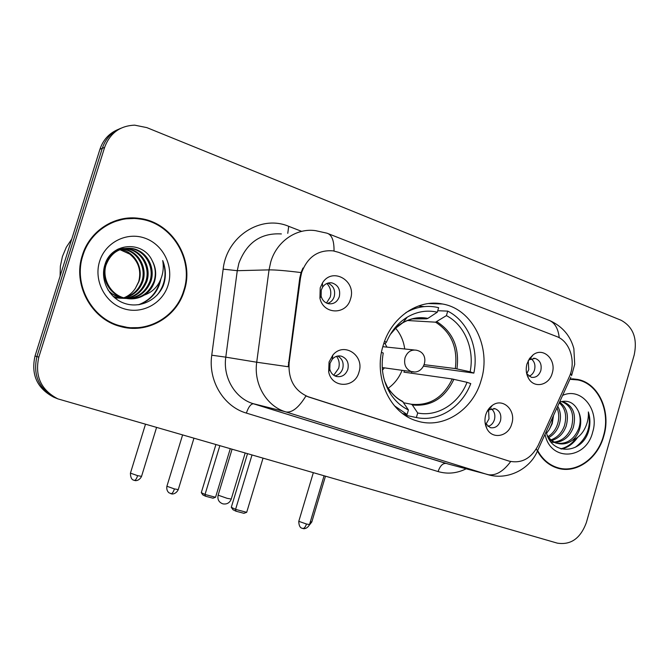 <?xml version="1.0" encoding="UTF-8"?>
<svg xmlns="http://www.w3.org/2000/svg" width="669" height="669" viewBox="0 0 669 669"><rect width="100%" height="100%" fill="white"/><g stroke="black" fill="none" stroke-linecap="round" stroke-linejoin="round"><path stroke-width="1" d="M383.128 345.597C373.068 377.14 389.994 413.601 417.08 420.96C443.279 429.49 473.075 409.913 481.195 380.193C491.564 347.462 472.674 309.011 442.493 303.994C418.234 298.792 391.114 317.298 383.128 345.597M511.793 423.72C508.524 436.907 491.732 439.951 486.622 428.06C484.749 423.954 484.448 419.572 485.727 414.922C486.973 410.825 489.181 407.638 492.351 405.372C502.854 397.394 516.292 410.281 511.793 423.72M485.042 422.34L485.46 423.368L490.26 427.642C495.043 428.461 498.447 426.186 500.479 420.809C501.675 414.755 499.86 410.716 495.043 408.709L488.863 409.896L487.065 411.544M358.977 372.123C354.93 388.446 331.657 388.446 328.68 371.813L329.056 362.021L332.828 355.114C343.741 341.399 364.831 355.415 358.977 372.123M330.018 363.334L329.792 369.137C330.762 372.917 332.945 375.359 336.331 376.463C341.784 377.408 345.622 375.041 347.847 369.347C349.126 362.79 346.968 358.4 341.366 356.176C337.895 355.406 334.86 356.426 332.259 359.228L330.018 363.334M552.218 373.202C549.14 385.495 534.079 388.84 528.493 378.261C526.11 373.879 525.608 369.104 526.988 363.919L529.396 358.743L533.118 354.838C543.295 346.709 556.692 359.788 552.218 373.202M526.704 373.703L531.37 377.308C535.819 377.893 538.971 375.66 540.82 370.626C541.99 364.354 540.092 360.282 535.108 358.4L529.405 359.705L528.234 360.733M350.506 298.976C346.467 315.208 323.286 314.823 319.933 298.165L320.208 287.829L322.458 282.979C332.317 266.496 356.886 280.846 350.506 298.976M321.279 290.012L321.12 296.15C322.282 300.239 324.733 302.764 328.487 303.734C333.68 304.353 337.301 301.995 339.334 296.643C340.621 289.577 338.154 284.994 331.949 282.895C328.128 282.351 325.017 283.765 322.617 287.135L321.279 290.012M491.28 408.742C494.466 411.393 495.52 415.039 494.433 419.664C493.262 423.26 491.105 425.526 487.952 426.488M337.72 356.033C342.311 358.709 343.983 362.891 342.737 368.577C341.332 372.675 338.681 375.1 334.793 375.861M531.111 358.751C534.481 361.385 535.618 365.098 534.523 369.907C533.528 373.059 531.704 375.175 529.054 376.271M327.835 283.121C333.396 285.571 335.537 290.037 334.249 296.518C333.053 300.122 330.787 302.43 327.442 303.442M300.481 278.011L301.669 272.492C307.606 256.879 318.118 249.679 333.187 250.875L338.598 252.33L556.566 336.49C570.122 341.274 576.41 362.004 569.127 377.157L538.227 445.295C531.245 458.549 521.527 463.818 509.084 461.108L308.969 397.093C294.678 391.223 288.063 379.749 289.133 362.665L300.481 278.011L299.771 278.02L301.083 272.509L302.965 268.052M82.329 255.332C72.52 284.358 91.185 318.896 119.692 326.296C146.703 334.575 176.566 317.583 184.276 290.672C194.804 259.564 172.134 222.016 139.269 218.378C115.001 214.69 89.646 230.772 82.329 255.332M126.399 327.768L137.99 327.643M537.516 451.257C542.408 459.846 549.04 465.457 557.402 468.091C576.034 474.154 597.685 458.859 603.781 436.104C611.299 411.652 598.814 383.538 577.999 379.49L570.13 378.813M556.926 467.949L559.903 468.25M118.187 129.435C109.231 133.148 103.151 139.762 99.94 149.279L35.022 356.05L36.912 356.577C32.731 375.384 39.028 389.199 55.811 398.038L56.924 398.49L55.811 398.038C39.028 389.199 32.731 375.384 36.912 356.577L102.273 148.334L36.912 356.577L38.827 357.112C34.621 376.053 40.951 389.968 57.843 398.866L557.294 543.136C570.824 545.252 580.508 538.403 586.353 522.589L634.22 354.871C637.565 338.497 633.209 326.965 621.141 320.275L146.829 127.612L134.67 125.153C119.943 125.789 109.933 133.19 104.632 147.372L38.827 357.112M120.646 128.356C111.631 132.086 105.51 138.742 102.273 148.334C105.51 138.742 111.631 132.086 120.646 128.356M509.084 461.108L305.909 396.006C298.8 407.538 292.186 412.857 286.056 411.97L487.442 474.53L284.994 411.644C266.287 405.749 253.526 383.847 256.72 362.222L288.197 366.746L299.771 278.02M575.674 379.549L572.764 378.813M133.557 218.504L121.875 218.989M35.022 356.05C30.866 374.724 37.13 388.446 53.804 397.227L54.908 397.679M122.084 219.541L110.418 222.802M183.766 290.497C194.186 259.723 171.774 222.576 139.269 218.955C115.235 215.284 90.114 231.206 82.881 255.525C73.164 284.266 91.661 318.461 119.893 325.761C146.611 333.931 176.139 317.123 183.766 290.497M71.767 239.017L66.306 247.246L62.46 256.411L60.361 266.187L60.085 276.222M120.353 249.504L120.746 249.57C134.82 251.761 143.701 268.06 138.909 281.574L135.381 288.356C132.604 292.604 128.891 295.715 124.242 297.672M135.381 288.356L138.717 281.574C141.485 270.56 138.491 261.395 129.744 254.078L119.91 249.671M122.176 248.918L124.493 249.211C138.692 251.435 147.64 267.901 142.806 281.557C139.478 290.354 133.273 295.807 124.175 297.922M123.69 298.014L114.825 297.897M121.716 249.052L123.548 249.303C137.722 251.519 146.653 267.943 141.82 281.565C138.608 290.145 132.571 295.547 123.715 297.789M123.221 297.889L115.009 298.048M124.049 248.492L128.323 248.851C142.648 251.101 151.671 267.742 146.779 281.549C141.192 294.519 131.425 299.946 117.485 297.839L113.069 296.334M123.581 248.584L127.361 248.943C141.652 251.184 150.659 267.784 145.775 281.549C140.206 294.485 130.463 299.904 116.557 297.797L113.713 296.927M144.328 295.079C149.279 291.801 152.674 287.277 154.522 281.524C156.621 274.265 155.827 267.299 152.139 260.617C142.99 240.221 111.514 242.763 105.142 264.079C99.589 279.575 108.972 298.065 124.3 303.283C139.578 308.702 156.989 300.44 163.253 285.747L163.855 283.957C166.196 276.063 165.812 268.252 162.701 260.525C164.081 268.319 162.876 275.72 159.097 282.719C155.743 288.623 150.818 292.746 144.328 295.079C138.45 298.675 132.044 299.704 125.12 298.173C110.862 295.146 101.822 278.831 105.945 265.284C110.753 252.748 119.517 247.145 132.236 248.483C146.695 250.758 155.793 267.583 150.843 281.532C145.198 294.644 135.339 300.138 121.265 297.998C115.904 296.61 111.489 293.95 108.002 290.028M152.139 260.617C155.618 267.458 156.228 274.424 153.945 281.524C148.259 294.745 138.324 300.281 124.141 298.131C109.925 295.113 100.91 278.848 105.025 265.325C109.816 252.832 118.555 247.246 131.249 248.575C145.675 250.842 154.756 267.625 149.823 281.54C144.186 294.619 134.352 300.088 120.311 297.956L109.775 292.629M117.953 249.403L119.417 249.587M118.296 248.968L119.759 248.868M120.236 248.86L121.691 248.885M118.262 248.985L119.299 248.952M119.776 248.943L121.231 249.01M116.799 249.771L123.564 248.5M117.602 249.328L123.088 248.584M99.614 261.32C93.501 280.378 104.899 302.656 123.397 308.576C141.811 314.781 162.542 303.642 168.12 285.069C173.965 266.588 163.462 244.762 145.223 238.264C127.077 231.482 105.451 242.17 99.614 261.32M114.75 324.599L126.558 327.216M162.701 260.525C167.083 273.303 165.251 284.793 157.215 295.004M159.891 281.189C156.914 292.57 149.797 300.423 138.542 304.755M160.861 279.006C158.494 291.191 151.403 299.712 139.604 304.596M572.731 379.281L570.105 378.871M537.617 450.555C542.467 459.285 549.107 464.988 557.545 467.648C575.976 473.635 597.4 458.499 603.43 435.987C610.864 411.786 598.521 383.964 577.924 379.95L569.913 379.298M553.547 415.39L552.184 423.761L549.324 429.473L546.598 433.203M549.324 429.473L551.841 423.703L552.811 417.03M557.703 406.225C560.823 411.82 561.283 418.083 559.092 425.007C557.135 430.535 553.715 434.708 548.823 437.543M556.968 407.856C559.167 413.174 559.292 418.786 557.352 424.698C555.588 429.749 552.51 433.721 548.112 436.606M559.568 402.119C566.886 407.296 569.068 415.349 566.116 426.278C563.315 433.663 558.556 438.404 551.841 440.511M550.871 440.737L550.127 440.871M559.251 402.822C565.439 408.316 567.136 416.026 564.352 425.961C561.776 432.876 557.344 437.509 551.064 439.868M561.149 401.559L563.532 401.902C573.224 405.924 576.477 414.479 573.274 427.575C569.595 436.723 563.541 441.699 555.111 442.493M554.183 442.493L551.022 442.084M561.266 401.525L561.734 401.634C571.418 405.64 574.663 414.178 571.477 427.248C568.014 435.962 562.278 440.913 554.275 442.084M553.338 442.134L550.98 442.025M546.205 431.597C550.537 455.129 580.466 454.711 588.126 432.642L588.595 431.145C590.418 424.547 590.334 418.142 588.352 411.945C588.72 418.133 587.29 424.129 584.079 429.916C581.252 434.808 577.322 438.287 572.296 440.353C575.833 437.426 578.309 433.562 579.739 428.737C581.378 422.674 580.993 416.979 578.576 411.661C580.633 417.046 580.684 422.674 578.735 428.561C573.902 439.901 566.25 444.726 555.78 443.02L549.224 439.458M572.296 440.353C567.705 443.672 562.796 444.684 557.57 443.388C553.146 442.05 549.717 439.366 547.284 435.352M545.018 434.214C550.278 462.045 586.019 459.887 592.634 432.241C599.867 409.988 581.328 386.674 562.604 395.412M578.576 411.661C574.462 402.763 568.14 399.56 559.602 402.052M554.116 466.887L556.541 467.414M588.352 411.945C591.446 426.596 587.106 438.379 575.348 447.277M575.741 438.638C571.426 444.199 566.392 447.594 560.639 448.824M577.707 437.283C573.258 443.756 567.814 447.678 561.391 449.041M467.029 382.308L470.767 383.613C461.953 407.17 438.32 422.281 416.361 417.531L417.699 412.99C437.559 417.105 458.875 403.541 467.029 382.308L452.252 378.988L403.909 372.148L404.511 370.651M403.733 402.797L411.335 404.243L412.347 404.962L417.699 412.99M437.735 310.709L447.737 311.127C467.991 321.212 479.163 348.348 473.844 373.11L423.694 366.186M416.361 417.531L405.364 415.232L405.665 414.211M402.646 413.584L407.078 414.504L394.342 405.715M473.844 373.11L470.115 371.78C474.739 349.335 464.637 324.9 446.407 315.626L447.737 311.127M381.472 352.396L383.237 353.015C380.586 368.109 383.011 381.74 390.529 393.916C395.237 401.141 401.208 406.484 408.425 409.946L407.078 414.504M446.407 315.626L435.569 322.182L407.438 320.51M424.389 364.689L455.313 368.577L470.115 371.78M408.425 409.946L402.487 401.308C397.001 398.573 392.318 394.292 388.421 388.455C392.318 394.434 397.227 398.925 403.164 401.927M411.945 371.713L411.41 373.21M424.213 306.611L418.309 306.017M416.486 318.268L426.538 318.82L427.867 318.385L437.3 312.197L438.63 307.681L436.339 307.171C425.852 305.24 415.683 307.063 405.84 312.657M437.3 312.197C426.973 309.847 416.954 311.503 407.245 317.165C397.988 322.859 391.072 331.172 386.481 342.11L384.524 341.407M386.481 342.11L385.244 343.49L383.805 343.456M402.077 370.317C399.075 377.801 394.467 383.763 388.254 388.187M386.95 347.119L385.026 343.548M395.647 328.27C400.606 334.074 403.633 340.973 404.72 348.984M382.434 370.133L384.391 367.858M230.236 448.832L215.543 497.276L212.993 498.204L205.475 496.206L202.858 494.918L201.294 492.643L215.87 444.693M201.294 492.643L205.023 494.466L219.8 445.83M205.475 496.206L205.023 494.466L215.543 497.276M251.97 455.104L235.572 509.385L246.694 512.32L262.992 458.282M247.471 453.808L231.298 507.294L235.572 509.385L235.998 511.216L243.934 513.307L246.694 512.32M235.998 511.216L232.996 509.736L231.298 507.294M326.472 303.04L330.235 297.086C331.573 291.801 330.453 287.269 326.848 283.489M533.561 358.25L535.108 358.4M526.737 373.754L528.744 369.664L528.276 360.691M333.756 375.234L338.648 368.318C339.844 363.861 339.141 359.863 336.549 356.334M485.945 424.255L489.006 418.886L488.596 410.089M308.969 397.093L308.484 396.993M289.133 362.665L288.439 362.556M509 461.083L508.39 460.933M281.381 233.941C260.985 232.728 246.819 242.487 238.892 263.201L237.269 270.694L225.788 357.154L256.72 362.222L269.038 269.875L270.769 261.872C276.723 241.333 296.61 227.761 315.617 230.671L326.932 233.172C331.807 234.652 334.174 240.606 334.032 251.026M301.067 272.567C285.972 270.694 275.302 269.799 269.038 269.875L237.269 270.694L223.162 269.13C226.699 236.182 261.061 214.465 288.707 226.323L301.669 231.365M559.242 337.753C558.138 327.977 554.4 322.032 548.045 319.933L328.437 233.765M510.69 461.543C503.105 471.72 495.453 476.069 487.726 474.605C507.83 480.735 530.216 468.844 537.483 450.856L536.948 452.027M536.27 448.974L537.483 450.856L570.833 377.274M490.937 475.383L448.188 464.01M211.755 355.206L225.788 357.154C222.81 377.4 234.936 397.955 252.706 403.541L284.994 411.644L253.501 403.8L445.964 463.416C442.677 463.224 440.043 465.942 438.086 471.561L246.376 413.091C223.789 406.677 207.975 380.82 211.755 355.206L223.162 269.13M570.615 373.243L571.594 375.585L574.704 364.329L573.86 348.649C570.431 335.779 562.445 326.447 549.901 320.643M466.134 468.818C456.91 473.384 447.561 474.304 438.086 471.561M104.632 147.372L99.94 149.279M448.397 464.069L253.451 403.783C250.833 403.867 248.475 406.969 246.376 413.091M288.707 226.323L287.762 233.33M411.335 404.243C429.665 406.033 443.304 397.612 452.252 378.988M386.08 385.244L388.94 389.801M456.952 368.87C459.645 347.746 452.963 332.041 436.916 321.756M412.347 404.962C430.97 406.802 444.818 398.247 453.891 379.306M384.55 380.87L390.529 393.916M455.313 368.577C457.939 347.78 451.358 332.317 435.569 322.182M427.867 318.385C419.195 316.621 410.808 318.11 402.713 322.843L395.989 327.944L390.27 334.5M426.538 318.82L412.589 318.887M407.095 320.576C401.751 322.734 396.993 326.079 392.82 330.611M232.026 449.351L218.136 495.169L227.1 498.313L231.248 499.057M414.078 371.905L411.025 371.454C405.698 368.912 403.7 364.346 405.038 357.756C407.229 351.994 411 349.477 416.344 350.196L417.632 350.531M134.268 480.359L134.436 480.426C135.514 480.35 136.576 478.761 137.622 475.659L130.438 473.125L145.441 424.389M141.552 476.361L137.622 475.659M311.821 521.937L310.341 521.778M170.829 493.697L171.021 493.764C172.217 493.714 173.355 492.1 174.433 488.922L166.907 486.263L182.553 435.084M178.272 489.591L174.433 488.922M302.522 528.401L302.756 528.477C304.211 528.518 305.449 527.03 306.469 524.019L298.792 521.318L313.301 472.782M309.513 524.546L306.469 524.019M485.46 423.368L486.622 428.06M329.792 369.137L328.68 371.813M526.729 373.804L528.493 378.261M321.12 296.15L319.933 298.165M328.763 282.895L331.949 282.895M529.999 357.898L530.726 357.974M339.233 355.9L341.366 356.176M489.649 407.772L490.402 407.906M493.772 408.491L495.043 408.709M322.617 287.135L322.458 282.979M529.405 359.705L533.118 354.838M332.259 359.228L332.828 355.114M488.863 409.896L492.351 405.372M428.528 303.55L442.493 303.994M57.843 398.866L53.804 397.227M573.341 378.93L577.999 379.49M137.296 218.73L139.269 218.378M116.557 297.797L117.485 297.839M120.311 297.956L121.265 297.998M124.141 298.131L125.12 298.173M119.985 249.637L120.746 249.57M123.548 249.303L124.493 249.211M127.361 248.943L128.323 248.851M131.249 248.575L132.236 248.483M117.46 325.46L119.893 325.761M555.78 443.02L557.57 443.388M561.734 401.634L563.532 401.902M553.865 466.778L557.545 467.648M416.737 318.243L426.287 318.77C418.485 317.073 410.624 318.427 402.713 322.843L407.245 317.165M218.102 495.277C217.308 499.517 218.905 502.386 222.911 503.866C226.883 504.493 229.651 502.921 231.215 499.166L245.138 453.13M382.233 367.557L411.678 371.646C424.33 375.025 430.51 354.695 418.05 350.673M414.253 349.979L382.81 346.684M130.413 473.234C130.614 480.819 134.335 480.041 133.608 480.141L135.18 480.559C134.436 480.635 138.918 481.521 141.519 476.462L156.529 427.583M309.304 525.148L311.796 522.012L325.443 476.286M166.874 486.371C166.481 489.173 167.191 491.322 169.006 492.819L171.799 493.906C171.005 493.981 175.562 494.893 178.238 489.7L193.901 438.362M298.767 521.402C298.968 528.794 302.639 528.125 301.911 528.192L303.458 528.61C302.714 528.669 307.004 529.555 309.488 524.63L324.039 475.885"/></g></svg>
